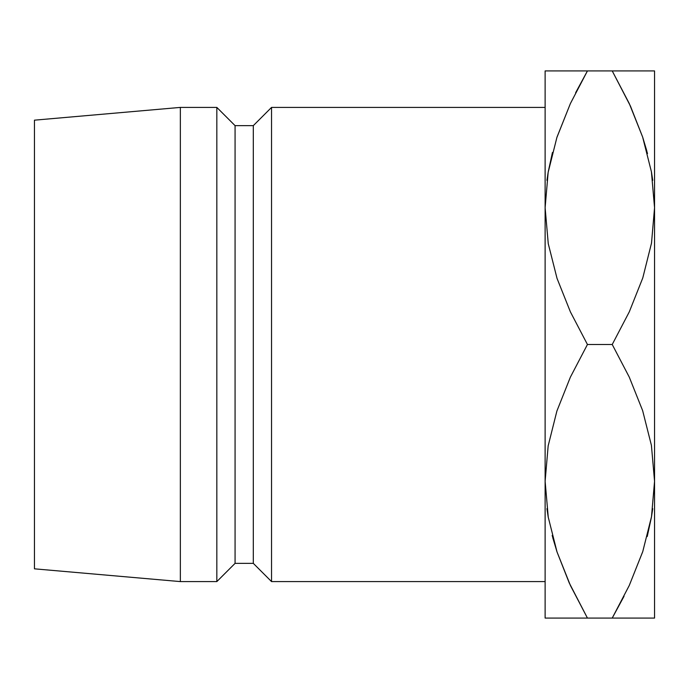 <?xml version="1.0" encoding="UTF-8"?>
<svg xmlns="http://www.w3.org/2000/svg" width="689" height="689" viewBox="0 0 689 689"><rect width="100%" height="100%" fill="white"/><g stroke="black" fill="none" stroke-linecap="round" stroke-linejoin="round"><path stroke-width="1.03" d="M546.937 180.354L548.203 172.035M652.733 180.354L651.458 172.017L652.733 180.354M652.733 508.646L651.467 516.965M548.203 516.965L546.937 508.646L548.211 516.983M271.544 581.594L545.12 581.594L271.544 581.594L271.544 107.406L271.544 581.594L253.311 563.361L271.544 581.594M545.12 107.406L271.544 107.406L253.311 125.639L253.311 563.361L253.311 125.639L235.07 125.639L235.07 563.361L253.311 563.361L235.07 563.361L235.07 125.639L216.828 107.406L216.828 581.594L235.07 563.361L216.828 581.594L216.828 107.406L180.354 107.406L180.354 581.594L216.828 581.594L180.354 581.594L180.354 107.406L34.45 120.17L34.45 568.83L180.354 581.594L34.45 568.83L34.45 120.17L180.354 107.406L216.828 107.406L235.07 125.639L253.311 125.639L271.544 107.406L545.12 107.406M569.278 583.023L557.031 551.967L548.255 517.232L545.12 481.284L548.16 445.886L556.893 411.04L570.38 377.15L587.441 344.5L570.414 311.919L557.031 278.39L548.255 243.656L545.12 207.716L548.16 172.319L556.893 137.473L570.38 103.583L587.441 70.924L545.12 70.924L545.12 481.284L548.16 445.886L556.893 411.04L570.38 377.15L587.441 344.5L570.414 311.919L557.031 278.39L548.255 243.656L545.12 207.716L548.16 172.319L556.893 137.473L570.38 103.583L587.441 70.924L545.12 70.924L545.12 618.076L587.441 618.076L570.414 585.495L557.031 551.967L548.255 517.232L545.12 481.284L545.12 618.076M557.031 137.033L570.414 103.505L557.031 137.033M552.363 152.846L548.255 171.768L552.466 152.441M654.55 70.924L651.449 70.924L654.55 70.924L654.55 207.716L654.55 70.924L587.441 70.924L575.634 92.731M556.953 70.924L568.201 70.924M548.22 70.924L552.767 70.924M569.192 582.834L587.441 618.076L654.55 618.076L654.55 481.284L654.55 618.076L612.228 618.076L624.036 596.269M552.173 535.431L556.97 551.777L552.802 537.825M556.919 618.076L552.879 618.076M576.409 618.076L570.432 618.076M630.392 105.977L612.228 70.924L629.255 103.505L642.639 137.033L651.415 171.768L654.55 207.716L654.55 481.284L654.55 207.716L651.51 243.114L642.777 277.96L629.29 311.85L612.228 344.5L629.255 377.081L642.639 410.61L651.415 445.344L654.55 481.284L651.51 516.681L642.777 551.527L629.29 585.417L612.228 618.076L629.255 585.495L642.699 551.768L629.255 585.495M647.316 536.154L651.415 517.232L647.204 536.559M642.716 618.076L631.469 618.076M651.449 618.076L646.902 618.076M647.496 153.569L642.699 137.223L646.773 150.822M642.751 70.924L646.79 70.924M623.261 70.924L629.238 70.924M630.478 106.166L642.639 137.033L651.415 171.768L654.55 207.716L651.51 243.114L642.777 277.96L629.29 311.85L612.228 344.5L629.255 377.081L642.639 410.61L651.415 445.344L654.55 481.284L651.51 516.681L642.777 551.527L629.29 585.417L612.228 618.076L587.441 618.076L570.414 585.495M651.449 70.924L587.441 70.924L570.414 103.505M548.22 618.076L587.441 618.076M587.441 344.5L612.228 344.5L587.441 344.5M612.228 70.924L629.255 103.505"/></g></svg>

